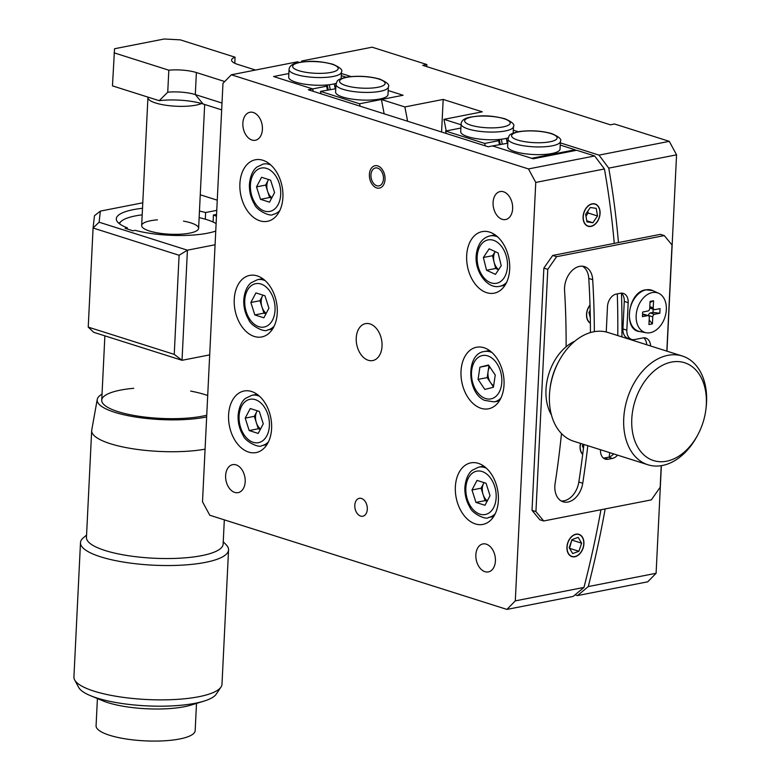 <?xml version="1.0" encoding="UTF-8"?>
<svg xmlns="http://www.w3.org/2000/svg" width="780" height="780" viewBox="0 0 780 780"><rect width="100%" height="100%" fill="white"/><g stroke="black" fill="none" stroke-linecap="round" stroke-linejoin="round"><path stroke-width="1.17" d="M426.767 66.622L426.875 64.535L372.138 47.19L301.86 60.957L301.041 62.088M669.279 141.346L676.562 154.83L608.741 168.129L599.001 155.113L669.279 141.346L614.542 124.001L610.399 124.81L422.731 65.344L426.875 64.535M577.463 595.588L588.276 586.57L656.097 573.28L647.731 581.812L577.463 595.588L575.065 594.828M560.332 142.867L599.001 155.113M608.741 168.129A781.121 542.617 -72.4 0 1 618.462 242.56M621.475 293.319A781.121 542.617 -72.4 0 1 621.894 336.892M613.626 453.892A781.121 542.617 -72.4 0 1 613.626 453.911A11.407 7.917 107.6 0 1 608.449 457.197L604.315 458.006L608.225 459.244A11.407 7.917 -72.4 0 1 605.319 459.108A11.407 7.917 -72.4 0 1 600.473 449.855L600.483 449.728M605.163 508.921A781.121 542.617 -72.4 0 1 588.276 586.57M656.097 573.28L661.362 465.66M666.958 351.175L676.562 154.83M360.106 106.187A718.399 499.044 107.6 0 0 359.599 103.779L403.094 95.258L388.196 90.538L403.094 95.258L381.391 99.508A746.908 518.846 -72.4 0 1 384.13 113.802M381.391 99.508L404.849 106.948A746.908 518.846 -72.4 0 1 407.589 121.231M404.849 106.948L443.177 99.43L441.587 132.005M446.189 130.923A746.908 518.846 107.6 0 0 443.947 119.34L482.274 111.823L443.177 99.43M443.947 119.34L461.058 124.761M513.308 130.182L518.261 131.752L513.308 130.182M351.146 76.577L341.386 73.486M304.229 61.708L301.86 60.957M495.407 561.025A14.254 9.584 -101.1 0 0 482.888 543.943A14.254 9.584 -101.1 0 0 475.858 554.833A14.254 9.584 -101.1 0 0 488.377 571.916A14.254 9.584 -101.1 0 0 495.407 561.025M367.312 509.252A9.126 6.133 -101.1 0 0 359.297 498.322A9.126 6.133 -101.1 0 0 354.802 505.294A9.126 6.133 -101.1 0 0 362.807 516.224A9.126 6.133 -101.1 0 0 367.312 509.252M382.034 346.183A18.817 12.655 -101.1 0 0 365.518 323.632A18.817 12.655 -101.1 0 0 356.236 338.003A18.817 12.655 -101.1 0 0 372.752 360.565A18.817 12.655 -101.1 0 0 382.034 346.183M512.635 208.65A14.254 9.584 -101.1 0 0 500.126 191.568A14.254 9.584 -101.1 0 0 493.087 202.459A14.254 9.584 -101.1 0 0 505.606 219.541A14.254 9.584 -101.1 0 0 512.635 208.65M575.981 534.183A11.69 8.122 107.6 0 0 567.177 545.064A11.69 8.122 107.6 0 0 571.896 556.608A11.69 8.122 107.6 0 0 574.87 556.754A11.69 8.122 107.6 0 0 583.674 545.864A11.69 8.122 107.6 0 0 578.955 534.319A11.69 8.122 107.6 0 0 575.981 534.183M592.137 203.824A11.69 8.122 107.6 0 0 583.333 214.714A11.69 8.122 107.6 0 0 588.052 226.258A11.69 8.122 107.6 0 0 591.025 226.405A11.69 8.122 107.6 0 0 599.83 215.514A11.69 8.122 107.6 0 0 595.111 203.97A11.69 8.122 107.6 0 0 592.137 203.824M245.183 481.738A14.254 9.584 -101.1 0 0 232.664 464.656A14.254 9.584 -101.1 0 0 225.625 475.546A14.254 9.584 -101.1 0 0 238.144 492.628A14.254 9.584 -101.1 0 0 245.183 481.738M262.411 129.363A14.254 9.584 -101.1 0 0 249.893 112.271A14.254 9.584 -101.1 0 0 242.863 123.162A14.254 9.584 -101.1 0 0 255.382 140.254A14.254 9.584 -101.1 0 0 262.411 129.363M509.681 269.217A31.356 21.089 -101.1 0 0 482.137 231.631A31.356 21.089 -101.1 0 0 466.674 255.586A31.356 21.089 -101.1 0 0 494.208 293.173A31.356 21.089 -101.1 0 0 509.681 269.217M504.026 384.842A31.356 21.089 -101.1 0 0 476.482 347.256A31.356 21.089 -101.1 0 0 461.019 371.212A31.356 21.089 -101.1 0 0 488.553 408.798A31.356 21.089 -101.1 0 0 504.026 384.842M498.371 500.458A31.356 21.089 -101.1 0 0 470.827 462.872A31.356 21.089 -101.1 0 0 455.364 486.837A31.356 21.089 -101.1 0 0 482.898 524.423A31.356 21.089 -101.1 0 0 498.371 500.458M271.596 428.61A31.356 21.089 -101.1 0 0 244.062 391.014A31.356 21.089 -101.1 0 0 228.589 414.979A31.356 21.089 -101.1 0 0 256.123 452.566A31.356 21.089 -101.1 0 0 271.596 428.61M277.251 312.985A31.356 21.089 -101.1 0 0 249.717 275.398A31.356 21.089 -101.1 0 0 234.244 299.354A31.356 21.089 -101.1 0 0 261.778 336.94A31.356 21.089 -101.1 0 0 277.251 312.985M282.906 197.359A31.356 21.089 -101.1 0 0 255.372 159.773A31.356 21.089 -101.1 0 0 239.899 183.729A31.356 21.089 -101.1 0 0 267.433 221.315A31.356 21.089 -101.1 0 0 282.906 197.359M269.002 163.498A31.356 21.089 -101.1 0 0 268.583 164.229M277.992 212.199A31.356 21.089 -101.1 0 0 278.655 212.716M594.672 155.961L604.432 168.968L535.762 182.432L528.479 168.938L594.672 155.961L576.693 150.267L533.198 158.788L492.531 145.909L488.163 146.767L308.315 89.768L312.683 88.92A718.399 499.044 -72.4 0 1 313.19 91.319A718.399 499.044 107.6 0 0 312.683 88.92L273.585 76.528L312.683 88.92L326.635 86.18A736.651 511.719 -72.4 0 1 327.424 90.041M299.305 62.371L297.531 61.805L231.338 74.782L222.973 83.314L202.507 501.764L209.791 515.249L506.932 609.414L515.297 600.873L583.966 587.418L573.134 596.437L506.932 609.414M288.863 73.534L273.585 76.528L288.863 73.534M231.338 74.782L528.479 168.938M583.703 446.16A775.417 538.649 -72.4 0 1 583.411 448.441M604.432 168.968A775.417 538.649 -72.4 0 1 614.26 243.389M617.302 293.875A775.417 538.649 -72.4 0 1 617.77 335.585M609.726 452.654A775.417 538.649 -72.4 0 1 609.16 457.022M600.961 509.75A775.417 538.649 -72.4 0 1 583.966 587.418M580.505 443.401A11.69 8.122 107.6 0 0 582.689 454.467M590.002 305A11.69 8.122 107.6 0 0 590.382 323.252M535.762 182.432L515.297 600.873M370.958 174.934A9.126 6.133 -101.1 0 0 376.779 185.728A9.126 6.133 -101.1 0 0 383.468 178.903A9.126 6.133 -101.1 0 0 377.647 168.109A9.126 6.133 -101.1 0 0 370.958 174.934M213.096 222.017L213.447 215.007L216.567 214.393M127.325 229.018L127.374 227.867L125.093 228.316L132.912 230.792L135.194 230.344A54.161 13.835 2.8 0 0 215.748 231.065M216.47 216.274A54.161 13.835 2.8 0 0 213.447 215.007M205.296 219.2L205.627 212.53A54.161 13.835 2.8 0 0 199.456 211.078M142.516 208.289A54.161 13.835 2.8 0 0 116.308 218.79A54.161 13.835 2.8 0 0 127.374 227.867M209.693 354.88L182.032 360.302L93.727 332.319L88.228 327.113L174.242 354.373L179.098 255.265L93.083 228.014L88.228 327.113M93.083 228.014L94.468 215.709L100.357 211.107L99.109 222.202L93.083 228.014M142.779 202.79L100.357 211.107M179.098 255.265L187.415 250.185L182.032 360.302L174.242 354.373M99.109 222.202L187.415 250.185L215.075 244.764M216.762 210.346L205.627 212.53M217.259 200.177L200.255 194.785M255.508 70.044L237.793 64.428A22.805 5.831 -177.2 0 1 231.582 60.07A22.805 5.831 -177.2 0 1 235.072 57.203L180.336 39.858L164.239 39L114.543 48.74L112.466 85.878L159.218 100.688L167.739 92.206A22.805 5.831 -177.2 0 1 195.312 94.575L222.007 103.038M167.739 92.206L168.821 70.19A22.805 5.831 -177.2 0 1 196.384 72.55L224.728 81.529M168.821 70.19L114.085 52.845M221.676 109.863L203.053 103.964A34.213 8.736 2.8 0 0 159.218 100.688M235.072 57.203L234.78 63.268M508.16 137.865A26.227 6.698 -177.2 0 1 498.927 139.483A26.227 6.698 -177.2 0 1 467.863 136.705A26.227 6.698 -177.2 0 1 460.717 131.693L461.097 123.981C461.389 120.686 464.168 118.453 469.443 117.292C478.901 115.84 487.032 114.348 504.884 118.755C512.158 121.953 515.024 124.546 513.484 126.545A26.227 6.698 -177.2 0 1 496.811 131.947A26.227 6.698 -177.2 0 1 468.244 129.002A26.227 6.698 -177.2 0 1 461.097 123.981M498.927 139.483L498.673 140.692L484.712 143.432L445.614 131.04A718.399 499.044 -72.4 0 1 446.121 133.439M445.614 131.04L460.892 128.047M484.712 143.432A718.399 499.044 -72.4 0 1 485.219 145.831M498.673 140.692A736.651 511.719 -72.4 0 1 499.453 144.553M506.298 138.372A751.471 522.015 -72.4 0 1 507.244 143.208M501.335 139.23A751.471 522.015 -72.4 0 1 502.252 143.998M499.288 139.454A742.346 515.678 -72.4 0 1 500.273 144.388M514.78 151.573A26.227 6.698 2.8 0 0 543.358 154.518A26.227 6.698 2.8 0 0 560.03 149.117L560.401 141.414A26.227 6.698 -177.2 0 1 543.728 146.816A26.227 6.698 -177.2 0 1 515.161 143.861A26.227 6.698 -177.2 0 1 508.014 138.85L507.634 146.562A26.227 6.698 2.8 0 0 514.78 151.573M560.225 145.051L575.123 149.77L531.629 158.291L492.531 145.909L507.8 143.227M575.269 150.54A775.417 538.649 107.6 0 0 575.123 149.77M336.131 83.353A26.227 6.698 -177.2 0 1 326.898 84.971A26.227 6.698 -177.2 0 1 295.834 82.192A26.227 6.698 -177.2 0 1 288.688 77.181L289.058 69.469C289.36 66.173 292.139 63.941 297.414 62.78C306.872 61.328 315.003 59.836 332.855 64.243C340.119 67.441 342.985 70.034 341.455 72.033A26.227 6.698 -177.2 0 1 324.782 77.434A26.227 6.698 -177.2 0 1 296.205 74.49A26.227 6.698 -177.2 0 1 289.058 69.469M341.279 75.67L346.223 77.239M334.269 83.86A751.471 522.015 -72.4 0 1 335.215 88.696M329.306 84.718A751.471 522.015 -72.4 0 1 330.213 89.495M327.259 84.942A742.346 515.678 -72.4 0 1 328.234 89.876M326.898 84.971L326.635 86.18M342.752 97.061A26.227 6.698 2.8 0 0 371.319 100.006A26.227 6.698 2.8 0 0 387.991 94.604L388.372 86.902A26.227 6.698 -177.2 0 1 371.699 92.303A26.227 6.698 -177.2 0 1 343.122 89.349A26.227 6.698 -177.2 0 1 335.975 84.337L335.605 92.05A26.227 6.698 2.8 0 0 342.752 97.061M359.599 103.779L320.502 91.396L335.761 88.725M321.009 93.795A718.399 499.044 107.6 0 0 320.502 91.396M583.898 444.473A737.792 512.509 -72.4 0 1 578.828 482.011A19.383 13.465 -72.4 0 1 561.191 500.955M587.808 445.712A737.792 512.509 -72.4 0 1 582.738 483.249A19.383 13.465 -72.4 0 1 563.072 501.784A19.383 13.465 -72.4 0 1 555.126 483.366A699.017 485.579 107.6 0 0 561.483 433.563M566.114 346.769A699.017 485.579 107.6 0 0 564.564 290.501A19.383 13.465 -72.4 0 1 584.483 266.614A19.383 13.465 -72.4 0 1 592.693 279.689A737.792 512.509 -72.4 0 1 594.341 331.666M535.938 511.583L543.679 520.972L539.77 519.733L532.028 510.344L535.938 511.583L547.784 269.324L543.875 268.086L552.698 255.45L556.608 256.688L547.784 269.324M532.028 510.344L543.875 268.086M556.608 256.688L664.277 235.589L660.367 234.351L552.698 255.45M666.832 351.127L672.019 244.978L664.277 235.589M661.225 465.68L660.173 487.237L651.349 499.873L543.679 520.972M646.698 344.75A11.407 7.917 107.6 0 0 643.695 337.837M606.245 331.997L607.474 306.706A11.407 7.917 -72.4 0 1 616.298 294.07L620.441 293.26A11.407 7.917 -72.4 0 1 623.347 293.397A11.407 7.917 -72.4 0 1 628.183 302.65L626.837 330.174A11.407 7.917 107.6 0 0 631.673 339.427A11.407 7.917 107.6 0 0 634.579 339.563L642.866 337.945A11.407 7.917 -72.4 0 1 645.772 338.081A11.407 7.917 -72.4 0 1 650.608 345.988M631.673 339.427L627.764 338.189A11.407 7.917 -72.4 0 1 622.928 328.936L626.837 330.174M628.183 302.65L624.273 301.411L622.928 328.936M624.273 301.411A11.407 7.917 107.6 0 0 621.27 293.153M603.476 458.113A11.407 7.917 107.6 0 0 604.315 458.006M617.545 455.14A11.407 7.917 -72.4 0 1 612.358 458.435L608.225 459.244M582.455 266.214A19.383 13.465 -72.4 0 1 588.783 278.45A737.792 512.509 -72.4 0 1 590.431 332.572M549.929 389.435L550.115 387.933A51.314 35.646 -72.4 0 1 558.158 362.524L558.87 361.198A57.018 39.604 107.6 0 0 549.929 389.435A57.018 39.604 107.6 0 0 573.641 441.217L647.926 464.763A57.018 39.604 -72.4 0 1 623.844 416.754A57.018 39.604 -72.4 0 1 655.522 360.185A57.018 39.604 -72.4 0 1 682.373 356.05A57.018 39.604 -72.4 0 1 706.075 407.843L705.9 409.344A51.314 35.646 107.6 0 0 660.397 366.444A51.314 35.646 107.6 0 0 632.726 433.222A51.314 35.646 107.6 0 0 677.713 456.856A51.314 35.646 107.6 0 0 697.846 434.752A51.314 35.646 107.6 0 0 705.9 409.344M682.373 356.05L608.078 332.514A57.018 39.604 107.6 0 0 581.236 336.638A57.018 39.604 107.6 0 0 558.87 361.198M697.846 434.752L697.135 436.078A57.018 39.604 -72.4 0 1 674.768 460.639A57.018 39.604 -72.4 0 1 647.926 464.763M551.431 414.95A45.611 31.688 -72.4 0 1 574.801 341.211M119.545 223.831A50.749 12.958 -177.2 0 1 121.427 221.13A50.749 12.958 -177.2 0 1 142.194 214.841M199.144 217.62A50.749 12.958 -177.2 0 1 216.118 223.577M183.466 221.111A28.509 7.283 -177.2 0 1 195.302 231.504A28.509 7.283 -177.2 0 1 156.819 232.772A28.509 7.283 -177.2 0 1 141.668 225.547A28.509 7.283 -177.2 0 1 157.443 219.833M201.572 103.516A28.509 7.283 -177.2 0 1 163.078 104.793A28.509 7.283 -177.2 0 1 147.927 97.568A28.509 7.283 -177.2 0 1 147.995 97.139M223.246 541.768L226.171 544.781A74.119 18.934 -177.2 0 1 228.559 549.9L221.988 684.245A74.119 18.934 -177.2 0 1 220.974 687.092L216.206 694.181A69.644 17.794 -177.2 0 1 203.853 701.152A69.644 17.794 -177.2 0 1 115.031 702.361A69.644 17.794 -177.2 0 1 90.314 695.604A69.644 17.794 -177.2 0 1 78.702 687.453L74.646 679.936A74.119 18.934 -177.2 0 1 73.924 677.001L80.486 542.666A74.119 18.934 -177.2 0 1 83.362 537.791L86.57 535.09M220.974 687.092A74.119 18.934 -177.2 0 1 113.305 695.789A74.119 18.934 -177.2 0 1 74.646 679.936M228.559 549.9A74.119 18.934 -177.2 0 1 119.876 561.454A74.119 18.934 -177.2 0 1 80.486 542.666M224.318 519.86L223.129 544.118A68.416 17.482 -177.2 0 1 122.811 554.775A68.416 17.482 -177.2 0 1 86.453 537.43L91.679 430.619A68.416 17.482 -177.2 0 1 91.747 430.043L97.237 399.438A64.428 16.458 -177.2 0 1 102.024 394.134M205.082 449.173A68.416 17.482 -177.2 0 1 128.027 447.964A68.416 17.482 -177.2 0 1 91.679 430.619M206.661 416.939A64.428 16.458 -177.2 0 1 131.401 416.315A64.428 16.458 -177.2 0 1 97.237 399.438M203.853 701.152L191.012 705.091A54.161 13.835 -177.2 0 1 121.933 706.027A54.161 13.835 -177.2 0 1 102.716 700.771L90.314 695.604M196.501 703.404L195.166 730.636A49.608 12.675 -177.2 0 1 189.413 736.144A49.608 12.675 -177.2 0 1 122.441 738.358A49.608 12.675 -177.2 0 1 96.077 725.79L97.412 698.558M190.651 391.092A59.865 15.288 -177.2 0 1 207.704 395.519M206.739 415.214A59.865 15.288 -177.2 0 1 133.536 415.379A59.865 15.288 -177.2 0 1 101.722 400.374A59.865 15.288 -177.2 0 1 133.711 388.303M495.232 251.618A11.407 7.663 -101.1 0 0 493.701 256.259A11.407 7.663 -101.1 0 0 494.081 262.09A11.407 7.663 -101.1 0 0 498.625 269.617M498.517 269.782L495.661 268.476L492.502 255.713L495.222 251.608M483.385 257.498L489.157 248.83L498.079 252.925L501.238 265.688L495.476 274.355L486.544 270.26L483.385 257.498L492.502 255.713M495.661 268.476L486.544 270.26M489.781 366.912A11.407 7.663 -101.1 0 0 488.095 371.485L488.962 365.703M493.467 386.938L490.552 382.619A11.407 7.663 78.9 0 1 488.095 371.485L487.178 377.588L478.072 379.382L479.905 367.165L488.494 365.001L495.251 375.053L493.418 387.26L484.828 389.425L478.072 379.382M493.652 385.7A11.407 7.663 -101.1 0 1 490.552 382.619L487.178 377.588M488.777 365.42L479.905 367.165M484.068 482.625A11.407 7.663 -101.1 0 0 483.61 483.395A11.407 7.663 -101.1 0 0 482.293 488.572A11.407 7.663 -101.1 0 0 483.073 494.413A11.407 7.663 -101.1 0 0 487.315 500.858M487.09 501.277L485.062 500.633L481.084 488.192L471.978 489.976L477.029 480.392L486.057 483.259L490.035 495.7L484.985 505.274L475.956 502.417L471.978 489.976M481.084 488.192L484.029 482.615M485.062 500.633L475.956 502.417M279.757 210.649A25.662 17.258 78.9 0 1 273.068 214.403C270.777 217.142 256.483 210.483 254.387 204.067C250.819 198.052 249.161 191.451 249.424 184.255C250.536 172.234 255.567 168.002 256.912 167.056L263.201 164.044A25.662 17.258 78.9 0 1 270.816 164.999M268.613 179.527A11.407 7.663 -101.1 0 0 268.154 180.297A11.407 7.663 -101.1 0 0 266.838 185.474A11.407 7.663 -101.1 0 0 267.618 191.305A11.407 7.663 -101.1 0 0 271.859 197.749M271.635 198.169L269.607 197.525L265.629 185.084L256.513 186.868L261.573 177.294L270.601 180.151L274.579 192.592L269.519 202.176L260.491 199.309L256.513 186.868M269.607 197.525L260.491 199.309M265.629 185.084L268.573 179.507M262.957 295.142A11.407 7.663 -101.1 0 0 262.499 295.922A11.407 7.663 -101.1 0 0 261.183 301.09A11.407 7.663 -101.1 0 0 261.963 306.93A11.407 7.663 -101.1 0 0 266.204 313.375M265.98 313.794L263.952 313.151L259.974 300.709L250.858 302.494L255.918 292.91L264.947 295.776L268.924 308.217L263.864 317.801L254.836 314.935L250.858 302.494M259.974 300.709L262.918 295.132M263.952 313.151L254.836 314.935M257.302 410.767A11.407 7.663 -101.1 0 0 256.844 411.538A11.407 7.663 -101.1 0 0 255.528 416.715A11.407 7.663 -101.1 0 0 256.308 422.555A11.407 7.663 -101.1 0 0 260.549 429M260.325 429.419L258.297 428.776L254.319 416.335L245.203 418.119L250.263 408.535L259.291 411.401L263.269 423.842L258.209 433.427L249.181 430.56L245.203 418.119M254.319 416.335L257.264 410.758M258.297 428.776L249.181 430.56M650.267 332.699A20.768 14.43 -72.4 0 1 646.162 332.738A20.768 14.43 -72.4 0 1 636.441 312.79A20.768 14.43 -72.4 0 1 652.226 292.588A20.768 14.43 -72.4 0 1 658.661 293.28A20.768 14.43 -72.4 0 1 665.74 314.213A20.768 14.43 -72.4 0 1 650.267 332.699M649.818 306.715L653.211 307.788A2.281 1.58 107.6 0 0 654.761 309.66L660.056 308.627L659.831 313.248L654.527 314.291A2.281 1.58 107.6 0 0 652.762 316.816L652.421 323.866L648.941 324.548L649.292 317.499A2.281 1.58 107.6 0 0 648.317 315.647A2.281 1.58 107.6 0 0 647.741 315.617L642.437 316.66L642.661 312.039L647.966 310.996A2.281 1.58 107.6 0 0 649.73 308.471L650.072 301.421L653.552 300.739L653.211 307.788L650.53 308.324A2.281 1.58 -72.4 0 1 649.74 308.207M650.023 302.425L653.552 300.739M654.761 309.66L650.53 308.324M653.182 309.163L653.026 312.419L659.831 313.248M653.026 312.419L650.306 312.956L654.527 314.291M652.762 316.816L648.541 315.481A2.281 1.58 -72.4 0 1 650.306 312.956M649.165 320.034L652.421 323.866M647.741 315.617L642.544 314.476M643.519 314.281A2.281 1.58 -72.4 0 1 644.095 314.311L648.317 315.647M379.529 166.774A11.407 7.663 -101.1 0 0 369.73 171.98A11.407 7.663 -101.1 0 0 374.897 187.073A11.407 7.663 -101.1 0 0 384.696 181.857A11.407 7.663 -101.1 0 0 379.529 166.774M571.73 556.325A11.476 7.975 107.6 0 0 581.861 550.631A11.476 7.975 107.6 0 0 583.664 544.947A11.476 7.975 107.6 0 0 579.121 534.602A11.476 7.975 107.6 0 0 567.928 542.734A11.476 7.975 107.6 0 0 571.73 556.325M569.205 547.745L572.666 553.566L578.887 551.284L581.636 543.182L578.175 537.361L571.964 539.653L569.205 547.745M569.517 548.272L571.945 539.692M572.257 540.208L581.636 543.182M569.556 548.33L578.887 551.284M583.06 444.21L582.348 445.721L583.43 448.49M580.642 443.44A11.476 7.975 107.6 0 0 582.718 454.223M590.148 310.45L588.939 312.517L590.304 317.869M590.011 305.243A11.476 7.975 107.6 0 0 589.358 322.238A11.476 7.975 107.6 0 0 590.372 323.008M585.37 224.182A11.476 7.975 107.6 0 0 598.016 220.282A11.476 7.975 107.6 0 0 599.82 214.597A11.476 7.975 107.6 0 0 597.792 206.037A11.476 7.975 107.6 0 0 585.995 208.543A11.476 7.975 107.6 0 0 585.37 224.182M585.653 214.246L586.95 221.881L592.878 222.739L597.509 215.972L596.212 208.348L590.294 207.49L585.653 214.246M585.975 216.138L588.12 212.999L587.798 211.117M588.12 212.999L597.509 215.972M586.765 220.808L592.878 222.739M203.053 103.964L195.312 94.575L196.384 72.55M504.017 118.716A22.805 5.831 2.8 0 0 471.812 117A22.805 5.831 2.8 0 0 470.886 125.209A22.805 5.831 2.8 0 0 503.09 126.916A22.805 5.831 2.8 0 0 504.017 118.716M517.803 140.078A22.805 5.831 2.8 0 0 550.007 141.784A22.805 5.831 2.8 0 0 550.933 133.585A22.805 5.831 2.8 0 0 518.729 131.869A22.805 5.831 2.8 0 0 517.803 140.078M331.988 64.204A22.805 5.831 2.8 0 0 299.783 62.488A22.805 5.831 2.8 0 0 298.857 70.697A22.805 5.831 2.8 0 0 331.061 72.404A22.805 5.831 2.8 0 0 331.988 64.204M345.774 85.566A22.805 5.831 2.8 0 0 377.978 87.272A22.805 5.831 2.8 0 0 378.904 79.072A22.805 5.831 2.8 0 0 346.7 77.356A22.805 5.831 2.8 0 0 345.774 85.566M582.738 483.249L578.828 482.011M612.358 458.435L608.449 457.197M592.693 279.689L588.783 278.45M507.292 268.466A22.093 14.859 -101.1 0 0 494.842 240.825A22.093 14.859 -101.1 0 0 477.34 254.719A22.093 14.859 -101.1 0 0 489.791 282.35A22.093 14.859 -101.1 0 0 507.292 268.466M495.134 234.887L489.967 235.901A25.662 17.258 78.9 0 1 497.581 236.857M506.532 282.497A25.662 17.258 78.9 0 1 499.834 286.26L505.011 285.246M489.743 356.723A22.093 14.859 -101.1 0 0 471.793 369.574A22.093 14.859 -101.1 0 0 483.581 397.702A22.093 14.859 -101.1 0 0 501.53 384.852A22.093 14.859 -101.1 0 0 489.743 356.723M489.479 350.512L484.312 351.526A25.662 17.258 78.9 0 1 491.927 352.482M500.877 398.122A25.662 17.258 78.9 0 1 494.179 401.885L499.356 400.871M465.855 488.036A22.093 14.859 -101.1 0 0 479.963 514.176A22.093 14.859 -101.1 0 0 496.158 497.64A22.093 14.859 -101.1 0 0 482.05 471.5A22.093 14.859 -101.1 0 0 465.855 488.036M495.222 513.747A25.662 17.258 78.9 0 1 488.524 517.51C486.232 520.24 471.949 513.581 469.852 507.175C466.274 501.16 464.627 494.549 464.88 487.354C465.991 475.332 471.023 471.101 472.378 470.165L478.657 467.152A25.662 17.258 78.9 0 1 486.272 468.107M250.399 184.928A22.093 14.859 -101.1 0 0 264.508 211.068A22.093 14.859 -101.1 0 0 280.693 194.532A22.093 14.859 -101.1 0 0 266.594 168.402A22.093 14.859 -101.1 0 0 250.399 184.928M244.745 300.553A22.093 14.859 -101.1 0 0 258.853 326.693A22.093 14.859 -101.1 0 0 275.038 310.157A22.093 14.859 -101.1 0 0 260.939 284.017A22.093 14.859 -101.1 0 0 244.745 300.553M274.102 326.264A25.662 17.258 78.9 0 1 267.413 330.028C265.122 332.767 250.828 326.098 248.732 319.693C245.164 313.677 243.506 307.076 243.769 299.871C244.881 287.849 249.912 283.627 251.257 282.682L257.546 279.669A25.662 17.258 78.9 0 1 265.161 280.625M239.089 416.179A22.093 14.859 -101.1 0 0 253.198 442.319A22.093 14.859 -101.1 0 0 269.383 425.782A22.093 14.859 -101.1 0 0 255.284 399.643A22.093 14.859 -101.1 0 0 239.089 416.179M268.447 441.889A25.662 17.258 78.9 0 1 261.758 445.653C259.467 448.383 245.183 441.724 243.077 435.318C239.509 429.302 237.851 422.692 238.114 415.496C239.226 403.474 244.257 399.243 245.602 398.307L251.891 395.294A25.662 17.258 78.9 0 1 259.506 396.25M646.074 289.868A21.557 14.976 107.6 0 0 629.694 310.83A21.557 14.976 107.6 0 0 639.775 331.539C622.908 330.71 627.744 291.788 645.733 289.819L652.753 290.589A21.557 14.976 107.6 0 0 646.074 289.868M513.484 126.545L513.162 133.156M560.401 141.414C561.941 139.415 559.075 136.812 551.801 133.624C541.583 130.796 530.809 130.104 519.48 131.537C507.351 134.179 509.633 135.583 508.014 138.85M341.455 72.033L341.133 78.643M388.372 86.902C389.902 84.903 387.036 82.3 379.772 79.111C369.554 76.284 358.781 75.592 347.451 77.025C335.322 79.667 337.603 81.071 335.975 84.337M104.881 335.858L101.731 400.208M121.427 221.13L118.872 223.294M204.672 104.471L198.617 228.335M147.927 97.568L141.668 225.547M489.967 235.901C482.469 237.793 477.945 243.75 476.395 253.783C473.791 270.738 487.266 289.585 499.834 286.26M484.312 351.526C466.069 353.428 466.44 392.476 484.536 400.364L494.179 401.885M493.701 516.496L488.524 517.51M483.824 466.138L478.657 467.152M272.581 329.014L267.413 330.028M262.714 278.655L257.546 279.669M266.926 444.639L261.758 445.653M257.059 394.28L251.891 395.294M646.162 332.738L639.775 331.539M658.661 293.28L652.753 290.589"/></g></svg>
